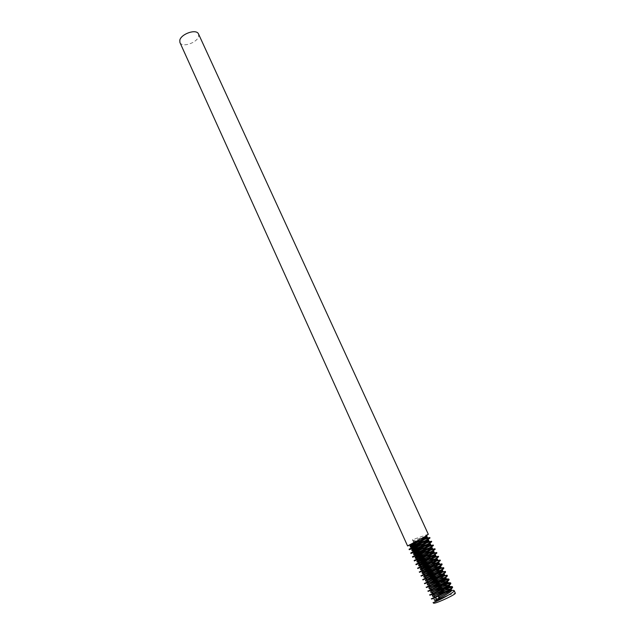 <?xml version="1.0" encoding="UTF-8"?>
<svg xmlns="http://www.w3.org/2000/svg" width="635" height="635" viewBox="0 0 635 635"><rect width="100%" height="100%" fill="white"/><g stroke="black" fill="none" stroke-linecap="round" stroke-linejoin="round"><path stroke-width="0.48" stroke-dasharray="3.17 2.38" d="M179.927 42.497C182.126 47.974 197.017 42.751 198.62 36.528L198.541 34.012M428.292 534.273L412.417 539.718L413.766 542.695M413.504 547.489L409.067 549.227M416.123 550.815L410.766 552.974M418.87 554.093L412.464 556.736M421.68 557.355L414.163 560.499M424.426 560.657L415.869 564.269M427.101 563.999L419.235 567.293M419.695 567.658L417.79 568.523M429.704 567.38L422.743 570.27M423.164 570.643L419.505 572.318M432.244 570.801L426.117 573.302M426.537 573.683L421.227 576.112M434.721 574.262L429.419 576.389M429.824 576.778L422.942 579.914M437.15 577.755L432.498 579.58M432.864 579.993L424.672 583.732M439.515 581.279L435.34 582.89M435.681 583.311L426.395 587.55M441.841 584.843L438.039 586.28M438.364 586.708L428.125 591.375M444.119 588.431L440.626 589.725M440.944 590.161L429.863 595.217M446.357 592.042L443.135 593.217M448.485 595.106L455.335 593.161M439.444 599.226L438.975 598.186M438.626 597.408L437.936 595.9L436.308 596.614M435.142 597.154L431.602 599.059M430.006 538.004L429.593 537.908M433.443 603.139L434.531 602.028M437.936 595.9L438.396 596.217M413.949 542.607L413.758 540.56L412.417 539.718M449.445 590.161L447.881 590.526M447.532 586.383L445.873 586.796M445.611 582.62L443.849 583.081M443.675 578.874L441.801 579.382M441.73 575.135L439.737 575.707M439.769 571.421L437.634 572.056M437.785 567.722L435.507 568.428M435.793 564.047L433.348 564.825M433.769 560.38L431.149 561.253M431.721 556.744L428.919 557.697M429.641 553.133L426.656 554.172M427.53 549.537L424.363 550.664M425.386 545.973L422.045 547.187M423.204 542.433L419.695 543.719M420.981 538.924L414.179 541.488M450.953 589.105L450.159 589.042M449.159 585.264L448.31 585.232M447.365 581.43L446.453 581.438M445.564 577.612L444.595 577.652M443.762 573.802L442.73 573.881M441.96 570.008L440.857 570.127M440.158 566.222L438.975 566.38M438.348 562.451L437.086 562.65M436.531 558.689L435.181 558.935M434.713 554.942L433.26 555.236M432.887 551.204L431.324 551.561M431.046 547.489L429.371 547.894M429.197 543.782L427.395 544.251M427.339 540.091L425.394 540.631M425.458 536.416L413.758 540.56M448.27 590.907L447.556 590.725M446.476 587.05L445.762 586.859M444.683 583.192L444.032 583.025M442.897 579.35L442.373 579.215M441.111 575.516L440.714 575.413M411.099 548.457L411.337 548.005"/><path stroke-width="0.95" d="M179.816 40.116L179.927 42.497L407.583 545.949L425.347 536.488L428.292 534.273L198.541 34.012C196.405 28.511 181.221 33.885 179.816 40.116M431.34 541.631L430.49 541.766C425.815 542.766 408.845 550.037 409.281 549.696L409.067 549.227L409.956 548.711C413.925 546.719 430.824 538.178 429.792 537.535L426.244 538.266L413.885 542.949M429.593 537.908L428.784 538.051C424.132 539.091 407.178 546.338 407.583 545.949M433.078 545.37L432.205 545.489C427.498 546.449 410.52 553.744 410.972 553.442L410.766 552.974L411.663 552.482C415.655 550.529 432.562 541.965 431.506 541.274L427.863 541.996L413.504 547.489M409.281 549.696L426.998 540.298L430.006 538.004L429.792 537.535M434.824 549.108L433.919 549.227C429.189 550.14 412.202 557.459 412.671 557.205L412.464 556.736L413.369 556.26C417.385 554.347 434.308 545.759 433.229 545.02L429.49 545.727L416.123 550.815M410.972 553.442L428.657 544.108L431.721 541.742L431.506 541.274M436.57 552.863L435.634 552.966C430.879 553.831 413.885 561.173 414.377 560.967L414.163 560.499L415.084 560.038C419.124 558.173 436.054 549.553 434.951 548.767L431.117 549.473L418.87 554.093M412.671 557.205L430.324 547.934L433.443 545.489L433.229 545.02M438.317 556.625L437.356 556.712C432.578 557.538 415.568 564.904 416.084 564.745L415.869 564.269L416.798 563.832C420.862 562.007 437.801 553.363 436.682 552.529L432.752 553.22L421.68 557.355M414.377 560.967L431.983 551.767L435.166 549.243L434.951 548.767M419.235 567.293L418.513 567.626C422.608 565.841 439.555 557.181 438.412 556.3L434.38 556.982L424.426 560.657M416.084 564.745L433.649 555.609L436.896 552.998L436.682 552.529M422.743 570.27L420.235 571.436C424.355 569.69 441.317 560.999 440.142 560.07L436.015 560.745L427.101 563.999M440.063 560.395L439.079 560.467C435.499 561.046 424.053 565.698 419.695 567.658M417.576 568.055L417.79 568.523L420.156 567.436L435.324 559.459L438.626 556.768L438.412 556.3M426.117 573.302L421.965 575.254C426.101 573.548 443.071 564.832 441.881 563.856L437.65 564.515L429.704 567.38M441.809 564.166L440.801 564.229C435.888 565.491 430.006 567.634 423.164 570.643M419.291 571.841L419.505 572.318L421.95 571.222L436.991 563.316L440.357 560.546L440.142 560.07M429.419 576.389L423.696 579.072C427.855 577.413 444.841 568.674 443.619 567.642L439.293 568.293L432.244 570.801M443.563 567.952L442.531 568C438.404 568.976 433.07 570.865 426.537 573.683M421.013 575.635L421.227 576.112L423.743 575.016L438.666 567.19C441.079 565.69 442.222 564.737 442.095 564.324L441.881 563.856M432.498 579.58L425.426 582.906C429.617 581.287 446.603 572.524 445.365 571.444L440.928 572.087L434.721 574.262M445.318 571.746L444.27 571.778C440.753 572.532 435.935 574.199 429.824 576.778M422.727 579.438L422.942 579.914L425.553 578.818L440.341 571.071C442.801 569.531 443.968 568.547 443.841 568.119L443.619 567.642M435.34 582.89L427.164 586.74C431.379 585.168 448.381 576.374 447.111 575.246L442.571 575.881L437.15 577.755M447.072 575.548L446.008 575.564C442.928 576.175 438.547 577.644 432.864 579.993M424.45 583.255L424.672 583.732L427.363 582.628L442.023 574.961C444.532 573.381 445.722 572.373 445.579 571.913L445.365 571.444M438.039 586.28L428.903 590.59C433.141 589.058 450.151 580.239 448.866 579.056L447.532 578.89L439.515 581.279M448.834 579.358L435.681 583.311M426.18 587.073L426.395 587.55L429.181 586.446L443.698 578.858C446.262 577.247 447.477 576.199 447.334 575.723L447.111 575.246M440.626 589.725L430.649 594.439C434.911 592.955 451.929 584.113 450.62 582.882L449.27 582.684L441.841 584.843M450.596 583.176L438.364 586.708M427.911 590.899L428.125 591.375L430.998 590.272L445.381 582.763C448 581.112 449.231 580.033 449.08 579.541L448.866 579.056M443.135 593.217L432.395 598.305C436.682 596.86 453.715 587.994 452.374 586.708L451.025 586.494L444.119 588.431M452.366 587.002L440.944 590.161M429.649 594.733L429.863 595.217L432.832 594.106L447.072 586.676C449.739 584.986 450.993 583.882 450.834 583.359L450.62 582.882M434.531 602.028L439.444 599.226L434.142 602.17C438.46 600.781 455.501 591.876 454.136 590.55L452.771 590.312L446.357 592.042M438.396 596.217L439.785 597.837L439.444 599.226L448.485 595.106M438.975 598.186L438.626 597.408M436.308 596.614L435.142 597.154M431.387 598.575L431.602 599.059L434.665 597.948L448.755 590.606C451.477 588.875 452.763 587.732 452.596 587.192L452.374 586.708M454.136 590.55L455.335 593.161C456.263 594.138 439.166 602.266 434.586 603.139L433.443 603.139L433.126 602.432M439.785 597.837L434.554 600.321C434.292 600.996 452.874 591.725 451.612 590.24L449.445 590.161M447.881 590.526L432.808 596.471C432.53 597.098 451.096 587.835 449.85 586.407L447.532 586.383M445.873 586.796L431.07 592.638C430.768 593.209 449.31 583.962 448.096 582.581L445.611 582.62M443.849 583.081L429.339 588.804C429.014 589.328 447.54 580.088 446.349 578.763L443.675 578.874M441.801 579.382L427.609 584.978C427.26 585.454 445.762 576.223 444.595 574.945L441.73 575.135M439.737 575.707L425.879 581.16C425.506 581.589 444 572.373 442.857 571.143L439.769 571.421M437.634 572.056L424.156 577.358C423.759 577.731 442.23 568.523 441.111 567.349L437.785 567.722M435.507 568.428L422.434 573.556C422.021 573.881 440.468 564.682 439.372 563.562L435.793 564.047M433.348 564.825L420.711 569.762C420.283 570.039 438.714 560.856 437.642 559.776L433.769 560.38M431.149 561.253L418.997 565.975C418.544 566.206 436.959 557.03 435.912 556.006L431.721 556.744M428.919 557.697L417.29 562.197C416.814 562.388 435.205 553.22 434.181 552.244L429.641 553.133M426.656 554.172L415.584 558.427C415.084 558.57 433.459 549.41 432.459 548.481L427.53 549.537M424.363 550.664L413.877 554.665C413.361 554.76 431.721 545.608 430.744 544.735L425.386 545.973M422.045 547.187L412.178 550.91C411.639 550.958 429.982 541.822 429.022 540.988L423.204 542.433M419.695 543.719L410.48 547.164C409.924 547.164 428.244 538.035 427.315 537.258L420.981 538.924M439.356 596.884L447.945 592.28C450.247 590.78 451.318 589.78 451.175 589.28L450.953 589.105M450.159 589.042C446.214 589.201 431.824 595.416 432.379 595.511L446.246 588.367C448.5 586.899 449.556 585.93 449.413 585.446L449.159 585.264M448.31 585.232C444.23 585.526 430.117 591.622 430.641 591.677L444.548 584.462C446.762 583.025 447.794 582.081 447.659 581.62L447.365 581.43M446.453 581.438C442.238 581.858 428.411 587.835 428.903 587.843L442.857 580.565C445.024 579.168 446.04 578.247 445.905 577.802L445.564 577.612M444.595 577.652C440.245 578.207 426.704 584.057 427.172 584.025L441.166 576.675C443.286 575.31 444.286 574.413 444.159 573.992L443.762 573.802M442.73 573.881C438.245 574.564 425.006 580.279 425.45 580.207L439.476 572.802L442.42 570.19L441.96 570.008M440.857 570.127C436.237 570.936 423.307 576.509 423.72 576.405L437.785 568.936L440.674 566.396L440.158 566.222M438.975 566.38C434.229 567.317 421.616 572.746 422.005 572.603L436.102 565.071L438.944 562.61L438.348 562.451M437.086 562.65C432.205 563.713 419.925 568.992 420.283 568.817L434.419 561.221L437.205 558.832L436.531 558.689M435.181 558.935C430.181 560.118 418.235 565.245 418.576 565.031L432.745 557.379L435.475 555.061L434.713 554.942M433.26 555.236C428.141 556.546 416.552 561.499 416.862 561.253L431.062 553.553L433.753 551.299L432.887 551.204M431.324 551.561C426.101 552.974 414.869 557.76 415.155 557.49L429.395 549.727L432.03 547.545L431.046 547.489M429.371 547.894L413.456 553.728L427.72 545.909L430.308 543.798L429.197 543.782M427.395 544.251L411.758 549.973L426.053 542.107L428.593 540.06L427.339 540.091M425.394 540.631L410.059 546.235L424.386 538.305L426.887 536.321L425.458 536.416M435.912 600.837L436.729 599.178M449.151 591.137L448.27 590.907M434.11 597.059L434.943 595.384M447.508 587.311L446.476 587.05M432.308 593.28L433.149 591.598M445.857 583.494L444.683 583.192M430.514 589.51L431.371 587.812M444.214 579.684L442.897 579.35M428.728 585.748L429.593 584.041M442.571 575.881L441.111 575.516M426.942 581.993L427.815 580.271M440.928 572.087L439.325 571.69M425.164 578.239L426.053 576.509M439.293 568.293L437.547 567.865M423.386 574.492L424.283 572.754M437.65 564.515L435.769 564.055M421.616 570.754L422.529 569.008M436.015 560.745L434.102 560.284M419.87 566.991L420.767 565.269M434.38 556.982L432.459 556.522M418.155 563.181L419.021 561.53M432.752 553.22L430.808 552.76M416.441 559.379L417.274 557.8M431.117 549.473L429.165 549.013M414.734 555.577L415.528 554.085M429.49 545.727L427.53 545.274M413.036 551.791L413.79 550.37M427.863 541.996L425.887 541.536M411.337 548.005L412.059 546.656M426.244 538.266L424.251 537.813M434.554 600.321L434.118 599.361M451.612 590.24L451.175 589.28M432.808 596.471L432.379 595.511M449.85 586.407L449.413 585.446M431.07 592.638L430.641 591.677M448.096 582.581L447.659 581.62M429.339 588.804L428.903 587.843M446.349 578.763L445.905 577.802M427.609 584.978L427.172 584.025M444.595 574.945L444.159 573.992M425.879 581.16L425.45 580.207M442.857 571.143L442.42 570.19M424.156 577.358L423.72 576.405M441.111 567.349L440.674 566.396M422.434 573.556L422.005 572.603M439.372 563.562L438.944 562.61M420.711 569.762L420.283 568.817M437.642 559.776L437.205 558.832M418.997 565.975L418.576 565.031M435.912 556.006L435.475 555.061M417.29 562.197L416.862 561.253M434.181 552.244L433.753 551.299M415.584 558.427L415.155 557.49M432.459 548.481L432.03 547.545M413.877 554.665L413.456 553.728M430.744 544.735L430.308 543.798M412.178 550.91L411.758 549.973M429.022 540.988L428.593 540.06M410.48 547.164L410.059 546.235M427.315 537.258L426.887 536.321M436.467 598.432L434.665 597.948M447.945 592.28L448.755 590.606M434.65 594.59L432.832 594.106M446.246 588.367L447.072 586.676M432.84 590.756L430.998 590.272M444.548 584.462L445.381 582.763M431.03 586.931L429.181 586.446M442.857 580.565L443.698 578.858M429.228 583.113L427.363 582.628M441.166 576.675L442.023 574.961M427.434 579.303L425.553 578.818M439.476 572.802L440.341 571.071M425.648 575.493L423.743 575.016M437.785 568.936L438.666 567.19M423.862 571.698L421.95 571.222M436.102 565.071L436.991 563.316M422.077 567.912L420.156 567.436M434.419 561.221L435.324 559.459M420.306 564.134L418.362 563.658M432.745 557.379L433.649 555.609M418.536 560.364L416.584 559.887M431.062 553.553L431.983 551.767M416.774 556.601L414.806 556.125M429.395 549.727L430.324 547.934M415.012 552.839L413.028 552.371M427.72 545.909L428.657 544.108M413.258 549.092L411.258 548.624M426.053 542.107L426.998 540.298M411.504 545.354L409.496 544.886M424.386 538.305L425.347 536.488"/></g></svg>
